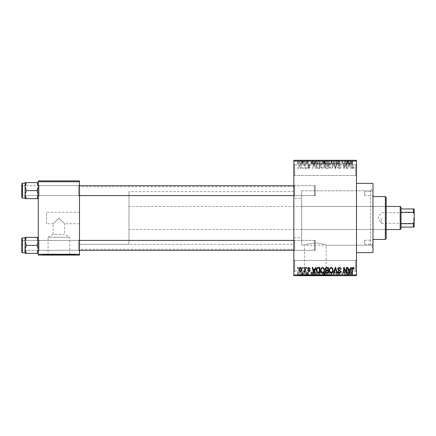<?xml version="1.0" encoding="UTF-8"?>
<svg xmlns="http://www.w3.org/2000/svg" width="436" height="436" viewBox="0 0 436 436"><rect width="100%" height="100%" fill="white"/><g stroke="black" fill="none" stroke-linecap="round" stroke-linejoin="round"><path stroke-width="0.33" stroke-dasharray="2.18 1.64" d="M355.672 260.456L356.495 259.633L356.495 271.999L356.495 259.633L356.495 271.999L356.495 259.633L355.672 260.456L355.672 271.17L356.495 271.999L355.672 271.17L355.672 260.456L355.672 271.17L355.672 260.456L294.665 260.456L293.842 259.633L293.842 271.999L293.842 259.633L293.842 271.999L293.842 259.633L294.665 260.456L294.665 271.17L293.842 271.999L294.665 271.17L355.672 271.17L294.665 271.17L294.665 260.456L294.665 271.17L294.665 260.456L355.672 260.456M355.672 164.83L356.495 164.001L356.495 176.367L356.495 164.001L356.495 176.367L356.495 164.001L355.672 164.83L355.672 175.545L356.495 176.367L355.672 175.545L355.672 164.83L355.672 175.545L355.672 164.83L294.665 164.83L293.842 164.001L293.842 176.367L293.842 164.001L293.842 176.367L293.842 164.001L294.665 164.83L294.665 175.545L293.842 176.367L294.665 175.545L355.672 175.545L294.665 175.545L294.665 164.83L294.665 175.545L294.665 164.83L355.672 164.83M79.505 212.228L79.505 223.772L79.505 212.228L46.532 212.228L46.532 223.772L53.127 223.772L58.898 218L53.127 223.772L53.127 234.355L64.67 234.355L69.744 237.233L48.047 237.233L48.047 254.766L69.744 254.766L48.047 254.766M79.505 223.772L64.67 223.772L58.898 218L64.67 223.772L64.67 234.355L53.127 234.355L48.047 237.233L69.744 237.233L69.744 254.766M75.384 254.766L42.412 254.766L75.384 254.766L75.384 255.098L42.412 255.098L75.384 255.098M42.412 254.766L42.412 255.098M304.426 275.378L326.123 275.378L304.426 275.378L304.426 245.206C305.069 244.476 308.683 243.724 315.272 242.95C321.872 243.724 325.49 244.476 326.123 245.206C325.485 244.476 321.866 243.724 315.277 242.95C308.683 243.724 305.064 244.476 304.426 245.206L301.658 245.206L301.658 190.794L370.507 190.794L372.982 188.325L372.982 247.675L372.982 188.325M326.123 275.378L326.123 245.206L370.507 245.206L372.982 247.675M331.763 275.378L298.791 275.378L331.763 275.378L331.763 275.705L298.791 275.705L331.763 275.705M298.791 275.378L298.791 275.705M38.286 253.392L38.286 239.598L38.286 253.392L37.044 253.392L38.286 249.381L37.044 245.37L38.286 249.381L37.044 253.392L38.286 253.392L38.286 249.381L38.286 253.392L37.044 253.392L38.286 249.381L38.286 245.37L38.286 251.141L39.109 250.313L78.682 250.313L79.505 251.141L78.682 250.313L39.109 250.313L38.286 251.141L38.286 239.598L39.109 240.421L39.109 250.313L39.109 240.421L39.109 250.313L39.109 240.421L78.682 240.421L78.682 250.313L78.682 240.421L78.682 250.313L78.682 240.421L79.505 239.598L79.505 251.141L79.505 239.598L79.505 251.141L79.505 239.598L78.682 240.421L39.109 240.421L38.286 239.598L38.286 251.141L38.286 239.598L38.286 251.141L38.286 239.598L38.286 245.37L38.286 241.359L37.044 237.342L26.34 237.342L25.097 241.359L26.34 245.37L25.097 249.381L26.34 253.392L25.097 253.392L25.097 237.342L26.34 237.342L25.097 241.359L25.097 245.37L25.097 237.952L25.097 252.787L25.097 237.952L25.097 252.787L25.097 245.37L25.097 249.381L26.34 245.37L25.097 241.359L26.34 237.342L25.097 237.342L38.286 237.342L38.286 241.359L38.286 237.342L37.044 237.342L38.286 241.359L38.286 249.381L37.044 245.37L38.286 241.359L37.044 245.37L26.34 245.37L25.097 249.381L26.34 253.392L25.097 249.381L25.097 241.359L26.34 245.37L37.044 245.37L38.286 241.359L37.044 237.342L26.34 237.342M37.044 182.608L38.286 186.619L37.044 190.63L38.286 186.619L38.286 196.402L39.109 195.579L78.682 195.579L79.505 196.402L78.682 195.579L39.109 195.579L38.286 196.402L38.286 184.859L39.109 185.687L39.109 195.579L39.109 185.687L39.109 195.579L39.109 185.687L78.682 185.687L78.682 195.579L78.682 185.687L78.682 195.579L78.682 185.687L79.505 184.859L79.505 196.402L79.505 184.859L79.505 196.402L79.505 184.859L78.682 185.687L39.109 185.687L38.286 184.859L38.286 196.402L38.286 184.859L38.286 196.402L38.286 184.859L38.286 194.641L37.044 190.63L26.34 190.63L25.097 194.641L25.097 190.63L25.097 198.048L25.097 183.213L25.097 190.63L25.097 186.619L26.34 190.63L25.097 194.641L26.34 198.658L25.097 198.658L26.34 198.658L25.097 194.641L25.097 198.658L37.044 198.658L38.286 194.641L38.286 198.658L37.044 198.658L38.286 194.641L38.286 186.619L37.044 182.608L26.34 182.608L25.097 186.619L25.097 182.608L26.34 182.608L25.097 186.619L26.34 190.63L25.097 186.619L26.34 182.608L25.097 182.608L38.286 182.608L38.286 196.402L38.286 190.63L38.286 194.641L37.044 190.63L38.286 186.619L38.286 182.608L37.044 182.608L38.286 182.608L38.286 186.619L37.044 182.608L26.34 182.608M294.665 195.579L293.842 196.402L293.842 184.859L293.842 196.402L293.842 184.859L293.842 196.402L294.665 195.579L294.665 185.687L293.842 184.859L294.665 185.687L294.665 195.579L294.665 185.687L294.665 195.579L315.277 195.579L294.665 195.579M294.665 250.313L293.842 251.141L293.842 239.598L293.842 251.141L293.842 239.598L293.842 251.141L294.665 250.313L294.665 240.421L293.842 239.598L294.665 240.421L294.665 250.313L294.665 240.421L294.665 250.313L315.277 250.313L294.665 250.313M315.277 185.687L294.665 185.687L315.277 185.687L315.277 195.579L315.277 185.687M315.277 240.421L294.665 240.421L315.277 240.421L315.277 250.313L315.277 240.421M370.507 245.206L370.507 190.794L370.507 245.206M356.495 183.376L356.495 252.624L356.495 183.376M293.842 249.327L293.842 186.673L293.842 249.327L79.505 249.327L79.505 186.673L79.505 249.327M293.842 186.673L79.505 186.673M293.842 198.216L293.842 237.784L293.842 198.216L301.658 198.216L301.658 237.784L301.658 198.216M293.842 237.784L301.658 237.784M293.842 244.378L293.842 191.622L293.842 244.378L79.505 244.378L79.505 191.622L79.505 244.378L79.505 191.622L79.505 244.378L128.969 244.378L128.969 191.622L128.969 244.378M293.842 191.622L128.969 191.622M300.475 168.612C301.538 168.345 302.023 167.62 301.935 166.438C302.028 165.255 301.538 164.53 300.475 164.268C299.423 164.525 298.938 165.233 299.014 166.394C298.911 167.598 299.401 168.34 300.475 168.612C301.538 168.345 302.023 167.62 301.935 166.438C302.028 165.255 301.538 164.53 300.475 164.268C299.423 164.525 298.938 165.233 299.014 166.394C298.911 167.598 299.401 168.34 300.475 168.612M304.786 168.536L305.309 168.536L305.309 164.339L304.786 164.339L304.786 165.01L304.159 164.268L303.658 164.492L303.81 165.091L304.688 165.506L304.786 168.536L305.309 168.536L305.309 164.339L304.786 164.339L304.786 165.01L304.159 164.268L303.658 164.492L303.81 165.091L304.688 165.506L304.786 168.536M308.901 168.612L310.181 167.266L309.653 167.19L308.862 168.013L308.154 167.364L310.105 165.462L308.922 164.268L307.707 165.467L308.23 165.538L308.901 164.868L309.582 165.375L307.631 167.255L308.901 168.612L310.181 167.266L309.653 167.19L308.862 168.013L308.154 167.364L308.29 166.983L310.105 165.462L308.922 164.268L307.707 165.467L308.23 165.538L308.901 164.868L309.582 165.375L307.631 167.255L308.901 168.612M318.236 168.536L319.773 168.536L319.773 162.77L317.473 162.873L316.253 165.62C316.111 167.261 316.776 168.236 318.236 168.536L319.773 168.536L319.773 162.77L317.473 162.873L316.253 165.62C316.111 167.261 316.776 168.236 318.236 168.536M326.766 168.536L328.39 168.536L328.39 162.77L326.76 162.77C325.845 162.802 325.365 163.287 325.316 164.219L325.883 165.429L325.169 166.841C325.18 167.925 325.708 168.492 326.766 168.536L328.39 168.536L328.39 162.77L326.76 162.77C325.845 162.802 325.365 163.287 325.316 164.219L325.883 165.429L325.169 166.841C325.18 167.925 325.708 168.492 326.766 168.536M335.186 168.536L335.698 168.536L337.251 162.77L336.712 162.77L335.475 167.865L334.085 162.77L333.535 162.77L335.186 168.536L335.698 168.536L337.251 162.77L336.712 162.77L335.475 167.865L334.085 162.77L333.535 162.77L335.186 168.536M346.375 168.536L346.903 168.536L346.903 162.77L346.342 162.77L344.129 167.391L344.129 162.77L343.606 162.77L343.606 168.536L344.168 168.536L346.375 163.92L346.375 168.536L346.903 168.536L346.903 162.77L346.342 162.77L344.129 167.391L344.129 162.77L343.606 162.77L343.606 168.536L344.168 168.536L346.375 163.92L346.375 168.536M353.858 168.203L354.168 166.814L353.645 166.737L353.013 167.936L352.446 167.5L352.37 162.77L351.847 162.77L351.847 166.683C351.716 167.735 352.114 168.378 353.035 168.612L353.858 168.203L354.168 166.814L353.645 166.737L353.013 167.936L352.446 167.5L352.37 162.77L351.847 162.77L351.847 166.683C351.716 167.735 352.114 168.378 353.035 168.612L353.858 168.203M293.842 274.882L293.842 275.705L356.495 275.705L356.495 274.882L293.842 274.882L293.842 161.118L356.495 161.118L356.495 160.295L293.842 160.295L293.842 161.118M356.495 274.882L356.495 161.118M350.773 168.536L351.323 168.536L349.727 162.77L349.176 162.77L347.503 168.536L348.048 168.536L348.506 166.814L350.321 166.814L350.773 168.536L351.323 168.536L349.727 162.77L349.176 162.77L347.503 168.536L348.048 168.536L348.506 166.814L350.321 166.814L350.773 168.536M339.393 168.612C340.527 168.492 341.105 167.838 341.132 166.666L340.609 166.59L339.344 167.936L338.282 166.95L340.979 164.274C340.941 163.298 340.445 162.77 339.486 162.693C338.467 162.792 337.944 163.369 337.911 164.416L338.434 164.492L339.47 163.369L340.456 164.296L340.293 164.879L338.554 165.566L337.758 166.939C337.818 167.985 338.363 168.541 339.393 168.612C340.527 168.492 341.105 167.838 341.132 166.666L340.609 166.59L339.344 167.936L338.282 166.95L340.979 164.274C340.941 163.298 340.445 162.77 339.486 162.693C338.467 162.792 337.944 163.369 337.911 164.416L338.434 164.492L339.47 163.369L340.456 164.296L340.293 164.879L338.554 165.566L337.758 166.939C337.818 167.985 338.363 168.541 339.393 168.612M332.668 167.707L333.186 165.729C333.3 164.094 332.624 163.08 331.158 162.693C329.725 163.069 329.049 164.056 329.142 165.658L329.66 167.729L331.164 168.612L332.668 167.707L333.186 165.729C333.3 164.094 332.624 163.08 331.158 162.693C329.725 163.069 329.049 164.056 329.142 165.658L329.66 167.729L331.164 168.612L332.668 167.707M324.052 167.707L324.569 165.729C324.684 164.094 324.008 163.08 322.542 162.693C321.103 163.069 320.433 164.056 320.52 165.658L321.043 167.729L322.547 168.612L324.052 167.707L324.569 165.729C324.684 164.094 324.008 163.08 322.542 162.693C321.103 163.069 320.433 164.056 320.52 165.658L321.043 167.729L322.547 168.612L324.052 167.707M315.402 168.536L315.947 168.536L314.356 162.77L313.8 162.77L312.127 168.536L312.677 168.536L313.13 166.814L314.945 166.814L315.402 168.536L315.947 168.536L314.356 162.77L313.8 162.77L312.127 168.536L312.677 168.536L313.13 166.814L314.945 166.814L315.402 168.536M306.285 168.536L306.808 168.536L306.808 167.713L306.285 167.713L306.285 168.536L306.808 168.536L306.808 167.713L306.285 167.713L306.285 168.536M302.688 168.536L303.211 168.536L303.211 167.713L302.688 167.713L302.688 168.536L303.211 168.536L303.211 167.713L302.688 167.713L302.688 168.536M297.739 168.536L298.262 168.536L298.262 167.713L297.739 167.713L297.739 168.536L298.262 168.536L298.262 167.713L297.739 167.713L297.739 168.536M301.036 160.295L301.559 160.295L301.036 160.295L301.036 163.593L301.559 163.593L301.559 160.295L301.559 163.593L301.036 163.593L301.036 160.295M302.508 163.593L303.134 163.593L303.134 160.295L303.658 160.295L302.012 160.295L303.134 160.295L303.134 163.593L303.658 163.593L303.658 160.295L303.658 163.593L303.134 163.593L303.134 160.295L303.134 163.593L302.508 163.593L302.508 160.295M304.633 160.295L305.156 160.295L304.633 160.295L304.633 163.593L305.156 163.593L305.156 160.295L305.156 163.593L304.633 163.593L304.633 160.295M305.985 160.295L308.53 160.295L305.985 160.295L305.985 163.593L307.249 163.593L307.249 160.295L307.255 163.593L308.53 163.593L308.53 160.295M313.299 160.295L310.481 160.295L313.299 160.295L313.299 163.593L313.751 163.593L313.751 160.295M318.874 163.593L322.918 163.593L320.891 163.593L320.896 160.295L322.918 160.295L318.874 160.295L322.395 160.295L319.397 160.295L320.891 160.295L320.891 163.593L318.874 163.593L318.874 160.295M327.49 163.593L331.54 163.593L329.512 163.593L329.512 160.295L331.54 160.295L327.49 160.295L331.011 160.295L328.014 160.295L329.507 160.295L329.512 163.593L327.49 163.593L327.49 160.295M351.389 160.295L350.201 160.295L351.389 160.295L351.389 163.593L352.212 163.593L352.212 160.295M348.669 160.295L345.852 160.295L348.669 160.295L348.669 163.593L349.122 163.593L349.122 160.295M344.691 163.593L341.955 163.593L344.729 163.593L344.729 160.295L341.955 160.295L344.729 160.295L344.729 163.593L345.252 163.593L345.252 160.295L345.252 163.593L344.691 163.593L344.691 160.295M336.112 160.295L339.481 160.295L336.112 160.295L336.112 163.593L337.742 163.593L337.742 160.295M331.889 160.295L335.606 160.295L331.889 160.295L331.889 163.593L333.535 163.593L333.535 160.295M323.517 160.295L326.744 160.295L323.517 160.295L323.517 163.593L326.744 163.593L326.744 160.295L326.744 163.593L325.114 163.593L325.114 160.295L325.114 163.593L323.67 163.593L323.67 160.295M314.601 160.295L318.122 160.295L314.601 160.295L314.601 163.593L316.585 163.593L316.585 160.295M297.363 160.295L300.29 160.295L297.363 160.295L297.363 163.593L298.824 163.593L298.824 160.295L299.761 160.295L298.813 160.295L298.824 163.593L300.29 163.593L300.29 160.295M301.036 275.705L301.559 275.705L301.036 275.705L301.036 272.407L301.559 272.407L301.559 275.705L301.559 272.407L301.036 272.407L301.036 275.705M304.633 275.705L305.156 275.705L304.633 275.705L304.633 272.407L305.156 272.407L305.156 275.705L305.156 272.407L304.633 272.407L304.633 275.705M313.751 275.705L310.481 275.705L313.751 275.705L313.751 272.407L314.302 272.407L314.302 275.705M322.918 272.407L320.891 272.407L322.4 272.407L322.395 275.705L322.918 275.705L318.874 275.705L322.4 275.705L320.901 275.705L322.395 275.705L322.4 272.407L322.918 272.407L322.918 275.705M331.022 275.705L327.49 275.705L331.022 275.705L331.022 272.407L331.54 272.407L331.54 275.705M337.742 275.705L339.481 275.705L336.112 275.705L337.742 275.705L337.742 272.407L339.481 272.407L339.481 275.705M349.122 275.705L345.852 275.705L349.122 275.705L349.122 272.407L349.672 272.407L349.672 275.705M352.212 275.705L350.201 275.705L352.212 275.705L352.212 272.407L352.522 272.407L352.522 275.705M344.691 272.407L341.955 272.407L344.729 272.407L344.729 275.705L341.955 275.705L344.729 275.705L344.729 272.407L345.252 272.407L345.252 275.705L345.252 272.407L344.691 272.407L344.691 275.705M333.535 275.705L335.606 275.705L331.889 275.705L333.535 275.705L333.535 272.407L334.047 272.407L334.047 275.705M323.67 272.407L325.114 272.407L325.114 275.705L326.744 275.705L323.517 275.705L325.114 275.705L325.114 272.407L326.744 272.407L326.744 275.705L326.744 272.407L323.67 272.407L323.67 275.705M316.585 275.705L314.601 275.705L316.585 275.705L316.585 272.407L318.122 272.407L318.122 275.705L318.122 272.407L315.822 272.407L315.822 275.705M308.53 272.407L306.056 272.407L307.255 272.407L307.255 275.705L308.53 275.705L305.985 275.705L307.249 275.705L307.249 272.407L308.53 272.407L308.53 275.705M302.508 272.407L303.134 272.407L303.134 275.705L303.658 275.705L302.012 275.705L303.134 275.705L303.134 272.407L303.658 272.407L303.658 275.705L303.658 272.407L303.134 272.407L303.134 275.705L303.134 272.407L302.508 272.407L302.508 275.705M300.29 272.407L298.824 272.407L298.824 275.705L300.29 275.705L297.363 275.705L299.761 275.705L298.813 275.705L298.824 272.407L300.29 272.407L300.29 275.705M301.658 190.794L301.658 245.206L301.658 190.794L301.658 245.206L372.982 245.206L372.982 190.794L301.658 190.794M46.532 223.772L46.532 212.228M38.286 254.27L38.286 255.098L79.505 255.098L79.505 254.27L38.286 254.27L38.286 181.73L79.505 181.73L79.505 180.902L38.286 180.902L38.286 181.73M79.505 254.27L79.505 181.73M372.982 252.624L372.982 183.376M352.522 272.407L351.999 272.407L351.999 275.705M351.999 272.407L351.362 272.407L351.362 275.705M351.362 272.407L350.8 272.407L350.8 275.705M350.8 272.407L350.724 275.705L350.724 272.407L350.201 272.407L350.201 275.705L350.201 272.407L351.389 272.407L351.389 275.705M351.389 272.407L352.212 272.407M349.672 272.407L348.081 272.407L348.081 275.705M348.081 272.407L347.525 272.407L347.525 275.705M347.525 272.407L345.852 272.407L345.852 275.705M345.852 272.407L346.402 272.407L346.402 275.705M346.402 272.407L346.854 272.407L346.854 275.705M346.854 272.407L348.669 272.407L348.669 275.705M348.669 272.407L349.122 272.407M347.765 272.407L348.495 272.407L347.034 272.407L347.765 272.407L347.765 275.705L348.495 275.705L347.765 275.705M348.004 272.407L348.004 275.705M348.495 272.407L348.495 275.705M347.034 272.407L347.034 275.705M342.478 272.407L342.478 275.705L342.478 272.407M341.955 272.407L341.955 275.705L341.955 272.407M342.516 272.407L342.516 275.705M339.481 272.407L338.957 272.407L338.957 275.705M338.957 272.407L337.698 272.407L337.698 275.705M337.698 272.407L336.636 272.407L336.636 275.705M336.636 272.407L339.333 272.407L339.333 275.705M339.333 272.407L337.84 272.407L337.84 275.705M337.84 272.407L336.26 272.407L336.26 275.705M336.26 272.407L336.783 272.407L336.783 275.705M336.783 272.407L337.824 272.407L337.824 275.705L337.818 272.407L338.81 272.407L338.81 275.705M338.81 272.407L338.641 275.705M338.641 272.407L336.908 272.407L336.908 275.705M336.908 272.407L336.112 272.407L336.112 275.705M336.112 272.407L337.742 272.407M334.047 272.407L335.606 272.407L335.606 275.705M335.606 272.407L335.061 272.407L335.061 275.705M335.061 272.407L333.823 272.407L333.823 275.705M333.823 272.407L332.439 272.407L332.439 275.705M332.439 272.407L331.889 272.407L331.889 275.705M331.889 272.407L333.535 272.407M331.54 272.407L329.512 272.407L329.512 275.705L331.011 275.705L328.014 275.705L329.507 275.705L329.512 272.407L327.49 272.407L327.49 275.705M327.49 272.407L328.014 272.407L328.014 275.705L328.014 272.407L331.022 272.407M328.237 272.407L329.507 272.407L328.014 272.407L328.237 275.705M331.011 272.407L329.518 272.407L331.011 272.407L331.011 275.705M329.507 272.407L329.507 275.705L329.518 272.407M324.237 272.407L324.237 275.705M323.517 272.407L323.517 275.705M325.18 272.407L324.046 272.407L325.18 272.407L325.18 275.705L326.215 275.705L324.046 275.705L325.18 275.705M325.305 272.407L324.193 272.407L325.305 272.407L325.305 275.705M326.215 272.407L326.215 275.705L326.215 272.407M324.193 272.407L324.193 275.705M324.684 272.407L324.684 275.705M324.046 272.407L324.046 275.705M324.564 272.407L324.564 275.705M325.103 272.407L325.103 275.705M318.874 272.407L320.896 272.407L320.891 275.705L319.397 275.705L320.891 275.705L320.896 272.407L318.874 272.407L318.874 275.705M319.392 272.407L319.392 275.705L319.397 272.407L320.891 272.407L319.397 272.407M322.395 272.407L320.901 272.407L322.395 272.407M320.891 272.407L320.891 275.705L320.901 272.407M319.621 272.407L319.621 275.705M315.822 272.407L314.601 272.407L314.601 275.705M314.601 272.407L316.585 272.407M316.672 272.407L315.124 272.407L316.672 272.407L316.672 275.705L317.599 275.705L315.124 275.705L316.672 275.705M317.599 272.407L317.599 275.705L317.599 272.407M315.92 272.407L315.92 275.705M315.124 272.407L315.124 275.705M315.337 272.407L315.337 275.705M316.656 272.407L316.656 275.705L316.65 272.407M314.302 272.407L312.705 272.407L312.705 275.705M312.705 272.407L312.154 272.407L312.154 275.705M312.154 272.407L310.481 272.407L310.481 275.705M310.481 272.407L311.026 272.407L311.026 275.705M311.026 272.407L311.484 272.407L311.484 275.705M311.484 272.407L313.299 272.407L313.299 275.705M313.299 272.407L313.751 272.407M312.389 272.407L311.658 272.407L312.389 272.407L312.389 275.705L313.119 275.705L311.658 275.705L312.389 275.705M312.634 272.407L312.634 275.705M313.119 272.407L313.119 275.705M311.658 272.407L311.658 275.705M308.007 272.407L308.007 275.705M307.217 272.407L307.217 275.705M306.508 272.407L306.508 275.705M306.644 272.407L306.644 275.705M308.454 272.407L308.454 275.705M307.271 272.407L307.271 275.705M306.056 272.407L306.056 275.705M306.584 272.407L306.584 275.705M307.93 272.407L305.985 272.407L307.93 272.407L307.93 275.705M307.762 272.407L307.762 275.705M305.985 272.407L305.985 275.705M302.012 272.407L302.012 275.705M302.159 272.407L302.159 275.705M302.54 272.407L302.54 275.705M303.036 272.407L303.036 275.705M297.363 272.407L298.824 272.407L297.363 272.407L297.363 275.705M297.892 272.407L299.761 272.407L297.892 272.407L297.892 275.705M298.84 272.407L298.84 275.705M299.761 272.407L299.761 275.705M298.813 272.407L298.813 275.705M352.212 163.593L352.522 163.593L352.522 160.295M352.522 163.593L351.999 163.593L351.999 160.295M351.999 163.593L351.362 163.593L351.362 160.295M351.362 163.593L350.8 163.593L350.8 160.295M350.8 163.593L350.724 160.295L350.724 163.593L350.201 163.593L350.201 160.295L350.201 163.593L351.389 163.593M349.122 163.593L349.672 163.593L349.672 160.295M349.672 163.593L348.081 163.593L348.081 160.295M348.081 163.593L347.525 163.593L347.525 160.295M347.525 163.593L345.852 163.593L345.852 160.295M345.852 163.593L346.402 163.593L346.402 160.295M346.402 163.593L346.854 163.593L346.854 160.295M346.854 163.593L348.669 163.593M347.765 163.593L348.495 163.593L347.034 163.593L347.765 163.593L347.765 160.295L348.495 160.295L347.765 160.295M348.004 163.593L348.004 160.295M348.495 163.593L348.495 160.295M347.034 163.593L347.034 160.295M342.478 163.593L342.478 160.295L342.478 163.593M341.955 163.593L341.955 160.295L341.955 163.593M342.516 163.593L342.516 160.295M337.742 163.593L339.481 163.593L339.481 160.295M339.481 163.593L338.957 163.593L338.957 160.295M338.957 163.593L337.698 163.593L337.698 160.295M337.698 163.593L336.636 163.593L336.636 160.295M336.636 163.593L339.333 163.593L339.333 160.295M339.333 163.593L337.84 163.593L337.84 160.295M337.84 163.593L336.26 163.593L336.26 160.295M336.26 163.593L336.783 163.593L336.783 160.295M336.783 163.593L337.824 163.593L337.824 160.295L337.818 163.593L338.81 163.593L338.81 160.295M338.81 163.593L338.641 160.295M338.641 163.593L336.908 163.593L336.908 160.295M336.908 163.593L336.112 163.593M333.535 163.593L334.047 163.593L334.047 160.295M334.047 163.593L335.606 163.593L335.606 160.295M335.606 163.593L335.061 163.593L335.061 160.295M335.061 163.593L333.823 163.593L333.823 160.295M333.823 163.593L332.439 163.593L332.439 160.295M332.439 163.593L331.889 163.593M331.022 163.593L331.022 160.295M331.54 163.593L331.54 160.295M328.014 163.593L328.014 160.295L328.014 163.593L329.507 163.593L328.014 163.593M331.011 163.593L329.518 163.593L331.011 163.593L331.011 160.295M329.507 163.593L329.507 160.295L329.518 163.593M328.237 163.593L328.237 160.295M323.67 163.593L324.237 163.593L324.237 160.295M324.237 163.593L323.517 163.593M325.18 163.593L324.046 163.593L325.18 163.593L325.18 160.295L326.215 160.295L324.046 160.295L325.18 160.295M325.305 163.593L324.193 163.593L325.305 163.593L325.305 160.295M326.215 163.593L326.215 160.295L326.215 163.593M324.193 163.593L324.193 160.295M324.684 163.593L324.684 160.295M324.046 163.593L324.046 160.295M324.564 163.593L324.564 160.295M325.103 163.593L325.103 160.295M322.4 163.593L322.4 160.295L322.395 163.593L319.397 163.593L319.392 160.295L319.397 163.593L322.395 163.593M322.918 163.593L322.918 160.295M320.891 163.593L320.891 160.295L320.901 163.593M319.621 163.593L319.621 160.295M316.585 163.593L318.122 163.593L318.122 160.295L318.122 163.593L315.822 163.593L315.822 160.295M315.822 163.593L314.601 163.593M316.672 163.593L315.124 163.593L316.672 163.593L316.672 160.295L317.599 160.295L315.124 160.295L316.672 160.295M317.599 163.593L317.599 160.295L317.599 163.593M315.92 163.593L315.92 160.295M315.124 163.593L315.124 160.295M315.337 163.593L315.337 160.295M316.656 163.593L316.656 160.295L316.65 163.593M313.751 163.593L314.302 163.593L314.302 160.295M314.302 163.593L312.705 163.593L312.705 160.295M312.705 163.593L312.154 163.593L312.154 160.295M312.154 163.593L310.481 163.593L310.481 160.295M310.481 163.593L311.026 163.593L311.026 160.295M311.026 163.593L311.484 163.593L311.484 160.295M311.484 163.593L313.299 163.593M312.389 163.593L311.658 163.593L312.389 163.593L312.389 160.295L313.119 160.295L311.658 160.295L312.389 160.295M312.634 163.593L312.634 160.295M313.119 163.593L313.119 160.295M311.658 163.593L311.658 160.295M308.53 163.593L308.007 163.593L308.007 160.295M308.007 163.593L307.217 163.593L307.217 160.295M307.217 163.593L306.508 163.593L306.508 160.295M306.508 163.593L306.644 160.295M306.644 163.593L308.454 163.593L308.454 160.295M308.454 163.593L307.271 163.593L307.271 160.295M307.271 163.593L306.056 163.593L306.056 160.295M306.056 163.593L306.584 163.593L306.584 160.295M306.584 163.593L307.93 163.593L307.93 160.295M307.93 163.593L307.762 160.295M307.762 163.593L305.985 163.593M302.012 163.593L302.012 160.295M302.159 163.593L302.159 160.295M302.54 163.593L302.54 160.295M303.036 163.593L303.036 160.295M300.29 163.593L297.363 163.593M297.892 163.593L299.761 163.593L297.892 163.593L297.892 160.295M298.84 163.593L298.84 160.295M299.761 163.593L299.761 160.295M298.813 163.593L298.813 160.295M349.41 163.369L350.141 166.138L348.68 166.138L349.41 163.369L350.141 166.138L348.68 166.138L349.41 163.369M329.889 164.334L331.158 163.369C332.281 163.674 332.782 164.465 332.663 165.74C332.733 166.923 332.237 167.658 331.169 167.936C330.068 167.637 329.567 166.874 329.665 165.642L329.889 164.334L331.158 163.369C332.281 163.674 332.782 164.465 332.663 165.74C332.733 166.923 332.237 167.658 331.169 167.936C330.068 167.637 329.567 166.874 329.665 165.642L329.889 164.334M326.831 165.838L327.867 165.838L327.867 167.865L326.21 167.789L325.692 166.846L326.831 165.838L327.867 165.838L327.867 167.865L326.21 167.789L325.692 166.846L326.831 165.838M326.951 163.44L327.867 163.44L327.867 165.168L326.33 165.108L325.845 164.312L326.951 163.44L327.867 163.44L327.867 165.168L326.33 165.108L325.845 164.312L326.951 163.44M321.267 164.334L322.536 163.369C323.659 163.674 324.166 164.465 324.046 165.74C324.117 166.923 323.616 167.658 322.547 167.936C321.452 167.637 320.951 166.874 321.049 165.642L321.267 164.334L322.536 163.369C323.659 163.674 324.166 164.465 324.046 165.74C324.117 166.923 323.616 167.658 322.547 167.936C321.452 167.637 320.951 166.874 321.049 165.642L321.267 164.334M318.318 163.44L319.25 163.44L319.25 167.865L318.302 167.865L316.983 167.021L316.776 165.615L317.572 163.555L319.25 163.44L319.25 167.865L318.302 167.865L316.983 167.021L316.776 165.615L317.572 163.555L318.318 163.44M314.04 163.369L314.77 166.138L313.31 166.138L314.04 163.369L314.77 166.138L313.31 166.138L314.04 163.369M299.537 166.438L300.491 164.868L301.412 166.438L300.459 168.013L299.537 166.438L300.491 164.868L301.412 166.438L300.459 168.013L299.537 166.438M353.858 267.797L354.168 269.186L353.645 269.263L353.013 268.064L352.446 268.5L352.37 273.23L351.847 273.23L351.847 269.317C351.716 268.265 352.114 267.622 353.035 267.388L353.858 267.797M350.773 267.464L351.323 267.464L349.727 273.23L349.176 273.23L347.503 267.464L348.048 267.464L348.506 269.186L350.321 269.186L350.773 267.464M349.41 272.631L350.141 269.862L348.68 269.862L349.41 272.631M346.375 267.464L346.903 267.464L346.903 273.23L346.342 273.23L344.129 268.609L344.129 273.23L343.606 273.23L343.606 267.464L344.168 267.464L346.375 272.08L346.375 267.464M339.393 267.388C340.527 267.508 341.105 268.162 341.132 269.334L340.609 269.41L339.344 268.064L338.282 269.05L340.979 271.726C340.941 272.702 340.445 273.23 339.486 273.307C338.467 273.209 337.944 272.631 337.911 271.584L338.434 271.508L339.47 272.631L340.456 271.704L340.293 271.121L338.554 270.434L337.758 269.061C337.818 268.015 338.363 267.459 339.393 267.388M335.186 267.464L335.698 267.464L337.251 273.23L336.712 273.23L335.475 268.135L334.085 273.23L333.535 273.23L335.186 267.464M332.668 268.293L333.186 270.271C333.3 271.906 332.624 272.92 331.158 273.307C329.725 272.931 329.049 271.944 329.142 270.342L329.66 268.271L331.164 267.388L332.668 268.293M329.889 271.666L331.158 272.631C332.281 272.326 332.782 271.535 332.663 270.26C332.733 269.077 332.237 268.342 331.169 268.064C330.068 268.363 329.567 269.126 329.665 270.358L329.889 271.666M326.766 267.464L328.39 267.464L328.39 273.23L326.76 273.23C325.845 273.198 325.365 272.713 325.316 271.781L325.883 270.571L325.169 269.159C325.18 268.075 325.708 267.508 326.766 267.464M326.831 270.162L327.867 270.162L327.867 268.135L326.21 268.211L325.692 269.154L326.831 270.162M326.951 272.56L327.867 272.56L327.867 270.832L326.33 270.892L325.845 271.688L326.951 272.56M324.052 268.293L324.569 270.271C324.684 271.906 324.008 272.92 322.542 273.307C321.103 272.931 320.433 271.944 320.52 270.342L321.043 268.271L322.547 267.388L324.052 268.293M321.267 271.666L322.536 272.631C323.659 272.326 324.166 271.535 324.046 270.26C324.117 269.077 323.616 268.342 322.547 268.064C321.452 268.363 320.951 269.126 321.049 270.358L321.267 271.666M318.236 267.464L319.773 267.464L319.773 273.23L317.473 273.127L316.253 270.38C316.111 268.74 316.776 267.764 318.236 267.464M318.318 272.56L319.25 272.56L319.25 268.135L318.302 268.135L316.983 268.979L316.776 270.385L317.572 272.445L318.318 272.56M315.402 267.464L315.947 267.464L314.356 273.23L313.8 273.23L312.127 267.464L312.677 267.464L313.13 269.186L314.945 269.186L315.402 267.464M314.04 272.631L314.77 269.862L313.31 269.862L314.04 272.631M308.901 267.388L310.181 268.734L309.653 268.81L308.862 267.987L308.154 268.636L310.105 270.538L308.922 271.732L307.707 270.533L308.23 270.462L308.901 271.132L309.582 270.625L307.631 268.745L308.901 267.388M306.285 267.464L306.808 267.464L306.808 268.287L306.285 268.287L306.285 267.464M304.786 267.464L305.309 267.464L305.309 271.661L304.786 271.661L304.786 270.99L304.159 271.732L303.658 271.508L303.81 270.909L304.688 270.494L304.786 267.464M302.688 267.464L303.211 267.464L303.211 268.287L302.688 268.287L302.688 267.464M300.475 267.388C301.538 267.655 302.023 268.38 301.935 269.562C302.028 270.745 301.538 271.47 300.475 271.732C299.423 271.475 298.938 270.767 299.014 269.606C298.911 268.402 299.401 267.66 300.475 267.388M299.537 269.562L300.491 271.132L301.412 269.562L300.459 267.987L299.537 269.562M297.739 267.464L298.262 267.464L298.262 268.287L297.739 268.287L297.739 267.464M364.736 195.742L364.736 191.622L364.736 195.742L372.982 195.742L372.982 191.622L372.982 195.742M364.736 191.622L372.982 191.622M364.736 244.378L364.736 240.258L364.736 244.378L372.982 244.378L372.982 240.258L372.982 244.378M364.736 240.258L372.982 240.258M385.348 232.012L385.348 203.988L385.348 232.012L386.171 232.012L386.171 203.988L386.171 232.012M385.348 203.988L386.171 203.988M386.171 238.612L386.171 197.388M385.348 196.565L385.348 239.435M372.982 239.435L372.982 196.565L372.982 239.435M301.658 229.543L301.658 206.457L301.658 229.543L385.348 229.543L385.348 206.457L385.348 229.543M301.658 206.457L385.348 206.457M372.982 190.794L372.982 245.206M37.463 245.37L37.463 240.421L37.463 245.37M21.8 245.37L21.8 238.443L21.8 252.291L22.296 252.787L22.296 237.952L22.296 245.37L22.296 237.952L21.8 238.443L21.8 245.37M22.623 245.37L22.623 240.421L22.623 245.37M37.044 253.392L26.34 253.392M315.277 241.381L315.277 249.49L315.277 241.381M314.449 250.155L314.449 240.421L314.449 250.155M21.8 249.359L21.8 241.25L21.8 249.359M21.8 194.62L21.8 186.51L21.8 194.62M22.623 185.845L22.623 195.579L22.623 185.845M315.277 186.641L315.277 194.75L315.277 186.641M314.449 195.421L314.449 185.687L314.449 195.421M414.2 218L414.2 223.853L414.2 218M413.704 218L413.704 223.357L413.704 218M381.228 218L381.228 223.357L381.228 218M401.011 228.715L401.011 207.285M400.188 206.457L400.188 229.543M128.969 218L128.969 229.543L128.969 218M401.011 212.288L413.377 212.288L414.2 214.049L414.2 208.931L413.377 208.931L413.377 212.288M401.011 227.069L414.2 227.069L414.2 214.049M414.2 221.951L413.377 223.712L413.377 227.069M401.011 223.712L413.377 223.712M401.011 208.931L413.377 208.931M37.463 190.63L37.463 195.579L37.463 190.63M22.296 183.213L21.8 183.709L21.8 197.557L21.8 184.859L21.8 197.557L22.296 198.048L22.296 183.213L22.296 198.048L22.296 183.213L25.097 183.213L25.097 198.048L25.097 183.213M22.623 190.63L22.623 195.579L22.623 190.63M37.044 198.658L38.286 198.658L38.286 194.641L37.044 198.658L26.34 198.658L25.097 194.641L25.097 186.619L25.097 194.641L26.34 190.63L37.044 190.63L38.286 194.641L38.286 198.658L26.34 198.658M37.044 245.37L26.34 245.37M37.044 237.342L38.286 237.342L38.286 241.359L38.286 237.342M25.097 241.359L25.097 237.342L25.097 241.359M25.097 253.392L25.097 249.381L25.097 253.392M37.044 190.63L26.34 190.63M38.286 198.658L38.286 182.608M25.097 194.641L25.097 198.658L25.097 194.641M25.097 182.608L25.097 186.619L25.097 182.608M350.724 272.407L350.724 275.705M347.47 272.407L347.47 275.705M337.944 272.407L337.944 275.705M334.031 272.407L334.031 275.705M333.595 272.407L333.595 275.705M325.234 272.407L325.234 275.705M312.094 272.407L312.094 275.705M307.157 272.407L307.157 275.705L307.162 272.407M350.724 163.593L350.724 160.295M347.47 163.593L347.47 160.295M337.944 163.593L337.944 160.295M334.031 163.593L334.031 160.295M333.595 163.593L333.595 160.295M325.234 163.593L325.234 160.295M312.094 163.593L312.094 160.295M307.157 163.593L307.157 160.295L307.162 163.593M22.296 245.37L22.296 252.787L22.296 245.37M79.505 250.313L22.623 250.313L21.8 249.49L22.623 250.313L37.463 250.313L38.286 251.141L37.463 250.313L22.623 250.313L21.8 251.141L22.623 250.313L293.842 250.313M79.505 240.421L22.623 240.421L37.463 240.421L38.286 239.598L37.463 240.421L22.623 240.421L21.8 239.598L22.623 240.421L293.842 240.421M315.277 249.49L314.449 250.313L315.277 249.49M21.8 241.25L22.623 240.421L21.8 241.25M315.277 241.25L314.449 240.421L315.277 241.25M293.842 185.687L314.449 185.687L315.277 186.51L314.449 185.687L22.623 185.687L21.8 186.51L22.623 185.687L79.505 185.687M293.842 195.579L22.623 195.579L21.8 194.75L22.623 195.579L79.505 195.579M315.277 194.75L314.449 195.579L315.277 194.75M414.2 212.147L413.704 212.643L381.228 212.643L378.007 218L381.228 223.357L413.704 223.357L414.2 223.853M386.171 206.457L128.969 206.457M386.171 229.543L128.969 229.543M37.463 185.687L38.286 184.859L37.463 185.687L22.623 185.687L21.8 184.859L22.623 185.687L37.463 185.687M37.463 195.579L22.623 195.579L21.8 196.402L22.623 195.579L37.463 195.579L38.286 196.402L37.463 195.579M22.296 237.952L25.097 237.952M22.296 252.787L25.097 252.787M22.296 198.048L25.097 198.048"/><path stroke-width="0.65" d="M356.495 183.376L372.982 183.376L372.982 252.624L356.495 252.624M302.688 268.287L302.688 267.464L303.211 267.464L303.211 268.287L302.688 268.287M304.786 269.639L304.786 267.464L305.309 267.464L305.309 271.661L304.786 271.661L304.786 270.99L304.159 271.732L303.658 271.508L303.81 270.909L304.688 270.494L304.786 269.639M306.285 268.287L306.285 267.464L306.808 267.464L306.808 268.287L306.285 268.287M307.631 268.745L308.901 267.388L310.181 268.734L309.653 268.81L308.862 267.987L308.154 268.636L310.105 270.538L308.922 271.732L307.707 270.533L308.23 270.462L308.901 271.132L309.582 270.625L307.631 268.745M314.945 269.186L315.402 267.464L315.947 267.464L314.356 273.23L313.8 273.23L312.127 267.464L312.677 267.464L313.13 269.186L314.945 269.186M322.547 267.388L324.052 268.293L324.569 270.271C324.684 271.906 324.008 272.92 322.542 273.307C321.103 272.931 320.433 271.944 320.52 270.342L321.043 268.271L322.547 267.388M331.164 267.388L332.668 268.293L333.186 270.271C333.3 271.906 332.624 272.92 331.158 273.307C329.725 272.931 329.049 271.944 329.142 270.342L329.66 268.271L331.164 267.388M353.035 267.388L353.858 267.797L354.168 269.186L353.645 269.263L353.013 268.064L352.446 268.5L352.37 273.23L351.847 273.23L351.847 269.317C351.716 268.265 352.114 267.622 353.035 267.388M293.842 274.882L356.495 274.882L356.495 275.705L293.842 275.705L293.842 160.295L356.495 160.295L356.495 161.118L293.842 161.118M356.495 274.882L356.495 161.118M350.321 269.186L350.773 267.464L351.323 267.464L349.727 273.23L349.176 273.23L347.503 267.464L348.048 267.464L348.506 269.186L350.321 269.186M346.375 272.08L346.375 267.464L346.903 267.464L346.903 273.23L346.342 273.23L344.129 268.609L344.129 273.23L343.606 273.23L343.606 267.464L344.168 267.464L346.375 272.08M337.758 269.061C337.818 268.015 338.363 267.459 339.393 267.388C340.527 267.508 341.105 268.162 341.132 269.334L340.609 269.41L339.344 268.064L338.282 269.05L340.979 271.726C340.941 272.702 340.445 273.23 339.486 273.307C338.467 273.209 337.944 272.631 337.911 271.584L338.434 271.508L339.47 272.631L340.456 271.704L340.293 271.121L338.554 270.434L337.758 269.061M333.535 273.23L335.186 267.464L335.698 267.464L337.251 273.23L336.712 273.23L335.475 268.135L334.085 273.23L333.535 273.23M325.169 269.159C325.18 268.075 325.708 267.508 326.766 267.464L328.39 267.464L328.39 273.23L326.76 273.23C325.845 273.198 325.365 272.713 325.316 271.781L325.883 270.571L325.169 269.159M316.253 270.38C316.111 268.74 316.776 267.764 318.236 267.464L319.773 267.464L319.773 273.23L317.473 273.127L316.253 270.38M299.014 269.606C298.911 268.402 299.401 267.66 300.475 267.388C301.538 267.655 302.023 268.38 301.935 269.562C302.028 270.745 301.538 271.47 300.475 271.732C299.423 271.475 298.938 270.767 299.014 269.606M297.739 268.287L297.739 267.464L298.262 267.464L298.262 268.287L297.739 268.287M38.286 180.902L79.505 180.902L79.505 181.73L38.286 181.73L38.286 180.902M79.505 254.27L79.505 255.098L38.286 255.098L38.286 254.27L79.505 254.27L79.505 181.73M38.286 254.27L38.286 181.73M349.656 271.541L350.141 269.862L348.68 269.862L349.41 272.631L349.656 271.541M331.158 272.631C332.281 272.326 332.782 271.535 332.663 270.26C332.733 269.077 332.237 268.342 331.169 268.064C330.068 268.363 329.567 269.126 329.665 270.358L329.889 271.666L331.158 272.631M327.867 272.56L327.867 270.832L326.33 270.892L325.845 271.688L326.951 272.56L327.867 272.56M327.867 270.162L327.867 268.135L326.21 268.211L325.692 269.154L326.831 270.162L327.867 270.162M322.536 272.631C323.659 272.326 324.166 271.535 324.046 270.26C324.117 269.077 323.616 268.342 322.547 268.064C321.452 268.363 320.951 269.126 321.049 270.358L321.267 271.666L322.536 272.631M319.25 272.56L319.25 268.135L318.302 268.135L316.983 268.979L316.776 270.385L317.572 272.445L319.25 272.56M314.28 271.541L314.77 269.862L313.31 269.862L314.04 272.631L314.28 271.541M300.491 271.132L301.412 269.562L300.459 267.987L299.537 269.562L300.491 271.132M385.348 239.435L385.348 196.565L386.171 197.388L386.171 238.612L385.348 239.435L372.982 239.435M385.348 196.565L372.982 196.565M25.097 241.359L25.097 249.381L26.34 245.37L25.097 241.359L26.34 237.342L25.097 237.342L25.097 241.359M22.296 252.787L21.8 252.291L21.8 238.443L22.296 237.952L22.296 252.787L25.097 252.787M38.286 237.342L37.044 237.342L38.286 241.359L37.044 245.37L26.34 245.37M37.044 237.342L26.34 237.342M37.044 245.37L38.286 249.381L37.044 253.392L26.34 253.392L25.097 249.381L25.097 253.392L26.34 253.392M37.044 253.392L38.286 253.392M400.188 206.457L401.011 207.285L401.011 228.715L400.188 229.543L400.188 206.457L386.171 206.457M401.011 208.931L414.2 208.931L414.2 227.069L413.377 227.069L413.377 223.712L414.2 221.951M401.011 223.712L413.377 223.712M414.2 214.049L413.377 212.288L413.377 208.931M401.011 212.288L413.377 212.288M401.011 227.069L413.377 227.069M38.286 182.608L37.044 182.608L38.286 186.619L37.044 190.63L38.286 194.641L37.044 198.658L26.34 198.658L25.097 194.641L26.34 190.63L25.097 186.619L26.34 182.608L25.097 182.608L25.097 198.658L26.34 198.658M21.8 197.557L21.8 183.709L22.296 183.213L22.296 198.048L21.8 197.557M37.044 182.608L26.34 182.608M37.044 190.63L26.34 190.63M37.044 198.658L38.286 198.658M22.296 237.952L25.097 237.952M293.842 250.313L79.505 250.313M293.842 240.421L79.505 240.421M79.505 185.687L293.842 185.687M79.505 195.579L293.842 195.579M400.188 229.543L386.171 229.543M22.296 198.048L25.097 198.048M22.296 183.213L25.097 183.213"/></g></svg>
